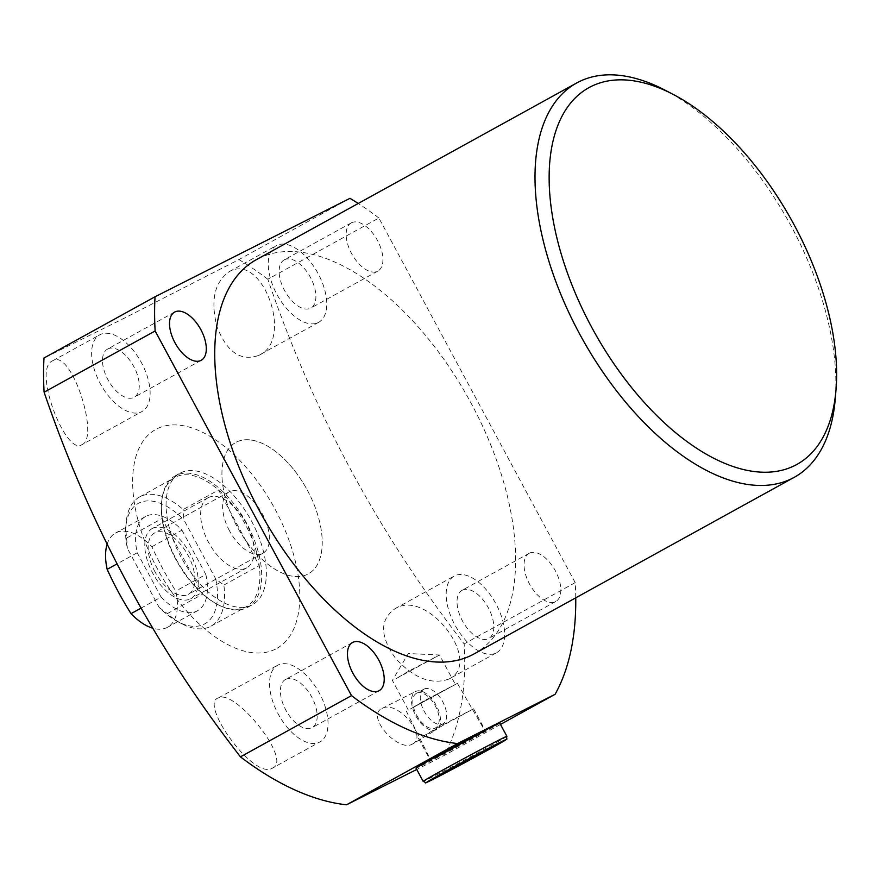 <?xml version="1.0" encoding="UTF-8"?>
<svg xmlns="http://www.w3.org/2000/svg" width="880" height="880" viewBox="0 0 880 880"><rect width="100%" height="100%" fill="white"/><g stroke="black" fill="none" stroke-linecap="round" stroke-linejoin="round"><path stroke-width="0.66" stroke-dasharray="4.4 3.3" d="M180.642 472.89A75.064 39.556 -118.9 0 1 251.196 520.498A75.064 39.556 -118.9 0 1 252.472 604.692A75.064 39.556 -118.9 0 1 251.801 605.055A75.064 39.556 -118.9 0 1 181.236 557.436A75.064 39.556 -118.9 0 1 179.96 473.242A75.064 39.556 -118.9 0 1 180.642 472.89M236.5 442.079A75.064 39.556 -118.9 0 1 307.065 489.687A75.064 39.556 -118.9 0 1 308.33 573.881A75.064 39.556 -118.9 0 1 307.659 574.244A75.064 39.556 -118.9 0 1 237.094 526.625A75.064 39.556 -118.9 0 1 235.829 442.431A75.064 39.556 -118.9 0 1 236.5 442.079M412.434 744.062C428.725 736.593 396.935 699.424 381.931 708.499C365.519 715.913 398.068 752.785 412.434 744.062L436.7 729.509A21.736 11.451 -118.9 0 1 436.315 729.718A21.736 11.451 -118.9 0 1 415.778 715.759A21.736 11.451 -118.9 0 1 415.712 691.46L415.712 691.46A21.736 11.451 -118.9 0 1 436.04 705.067A21.736 11.451 -118.9 0 1 436.7 729.509M381.942 708.499L415.712 691.46M416.636 693.187A19.767 10.417 -118.9 0 1 435.226 705.727A19.767 10.417 -118.9 0 1 435.556 727.903A19.767 10.417 -118.9 0 1 435.38 727.991A19.767 10.417 -118.9 0 1 416.801 715.462A19.767 10.417 -118.9 0 1 416.46 693.286A19.767 10.417 -118.9 0 1 416.636 693.187M424.083 689.084A19.767 10.417 -118.9 0 1 442.673 701.624A19.767 10.417 -118.9 0 1 443.003 723.789A19.767 10.417 -118.9 0 1 442.827 723.888A19.767 10.417 -118.9 0 1 424.248 711.348A19.767 10.417 -118.9 0 1 423.907 689.172A19.767 10.417 -118.9 0 1 424.083 689.084M81.917 444.664C100.133 438.097 71.324 348.018 52.668 360.8C31.911 368.687 65.945 456.379 81.917 444.664L142.032 411.51A43.791 23.078 -118.9 0 1 141.636 411.719A43.791 23.078 -118.9 0 1 100.474 383.944A43.791 23.078 -118.9 0 1 99.737 334.829A43.791 23.078 -118.9 0 1 100.122 334.62A43.791 23.078 -118.9 0 1 141.284 362.395A43.791 23.078 -118.9 0 1 142.032 411.51M52.668 360.8L99.737 334.829M272.085 768.306C293.766 761.145 234.685 687.995 218.306 697.972C198.935 703.351 253.187 779.702 272.085 768.306L319.935 741.917A43.791 23.078 -118.9 0 1 319.55 742.126A43.791 23.078 -118.9 0 1 278.388 714.351A43.791 23.078 -118.9 0 1 277.64 665.236A43.791 23.078 -118.9 0 1 278.036 665.027A43.791 23.078 -118.9 0 1 319.198 692.802A43.791 23.078 -118.9 0 1 319.935 741.917M218.306 697.972L277.64 665.236M275.517 649.11A125.103 65.923 -118.9 0 1 157.344 568.7A125.103 65.923 -118.9 0 1 156.915 428.835A125.103 65.923 -118.9 0 1 275.088 509.234A125.103 65.923 -118.9 0 1 275.517 649.11M349.965 198.33L238.92 259.578L125.994 317.328L44 358.006M107.833 348.942A27.522 14.498 -118.9 0 1 133.705 366.399A27.522 14.498 -118.9 0 1 134.178 397.265A27.522 14.498 -118.9 0 1 133.925 397.397A27.522 14.498 -118.9 0 1 108.053 379.94A27.522 14.498 -118.9 0 1 107.591 349.074A27.522 14.498 -118.9 0 1 107.833 348.942M285.747 679.349A27.522 14.498 -118.9 0 1 311.619 696.806A27.522 14.498 -118.9 0 1 312.081 727.683A27.522 14.498 -118.9 0 1 311.839 727.815A27.522 14.498 -118.9 0 1 285.967 710.358A27.522 14.498 -118.9 0 1 285.494 679.481A27.522 14.498 -118.9 0 1 285.747 679.349M462.363 590.161A27.522 14.498 -118.9 0 1 488.246 607.618A27.522 14.498 -118.9 0 1 488.708 638.484A27.522 14.498 -118.9 0 1 488.466 638.616A27.522 14.498 -118.9 0 1 462.583 621.159A27.522 14.498 -118.9 0 1 462.121 590.293A27.522 14.498 -118.9 0 1 462.363 590.161M529.397 553.179A27.522 14.498 -118.9 0 1 555.28 570.636A27.522 14.498 -118.9 0 1 555.742 601.513A27.522 14.498 -118.9 0 1 555.489 601.645A27.522 14.498 -118.9 0 1 529.617 584.188A27.522 14.498 -118.9 0 1 529.155 553.311A27.522 14.498 -118.9 0 1 529.397 553.179M284.46 259.743A27.522 14.498 -118.9 0 1 310.332 277.2A27.522 14.498 -118.9 0 1 310.805 308.077A27.522 14.498 -118.9 0 1 310.552 308.209A27.522 14.498 -118.9 0 1 284.68 290.752A27.522 14.498 -118.9 0 1 284.218 259.875A27.522 14.498 -118.9 0 1 284.46 259.743M351.494 222.772A27.522 14.498 -118.9 0 1 377.366 240.229A27.522 14.498 -118.9 0 1 377.828 271.106A27.522 14.498 -118.9 0 1 377.586 271.238A27.522 14.498 -118.9 0 1 351.714 253.781A27.522 14.498 -118.9 0 1 351.252 222.904A27.522 14.498 -118.9 0 1 351.494 222.772M434.995 758.274L485.023 731.038L450.252 749.21L434.995 758.274M410.179 709.104L457.413 683.386L424.589 700.546L410.179 709.104M411.895 708.158L455.389 684.486L425.161 700.282L411.895 708.158M396.022 678.689L439.516 655.006L409.596 670.637L396.022 678.689M473.946 653.983A225.192 118.668 61.1 0 0 470.129 401.39A225.192 118.668 61.1 0 0 258.434 258.555A225.192 118.668 61.1 0 0 256.421 259.622M448.712 679.118C483.956 663.201 427.658 587.774 394.933 608.784C379.654 619.729 379.841 636.218 395.505 658.262C413.743 678.172 431.475 685.113 448.712 679.118L496.562 652.729A43.791 23.078 -118.9 0 1 496.166 652.938A43.791 23.078 -118.9 0 1 455.004 625.163A43.791 23.078 -118.9 0 1 454.267 576.048A43.791 23.078 -118.9 0 1 454.663 575.839A43.791 23.078 -118.9 0 1 495.825 603.614A43.791 23.078 -118.9 0 1 496.562 652.729M258.533 355.465C294.734 340.769 262.625 252.208 229.295 271.612C214.489 282.15 210.375 300.498 216.964 326.656C226.776 352 240.636 361.614 258.533 355.465L318.659 322.322A43.791 23.078 -118.9 0 1 318.263 322.531A43.791 23.078 -118.9 0 1 277.101 294.756A43.791 23.078 -118.9 0 1 276.364 245.641A43.791 23.078 -118.9 0 1 276.749 245.432A43.791 23.078 -118.9 0 1 317.911 273.207A43.791 23.078 -118.9 0 1 318.659 322.322M500.478 724.427L444.037 755.557L416.746 769.461M575.751 597.839A315.26 166.133 61.1 0 0 575.212 582.637L378.873 217.998L267.828 279.246C313.126 411.961 378.565 533.511 464.167 643.885A315.26 166.133 -118.9 0 1 444.037 755.557M575.212 582.637L464.167 643.885M229.295 271.612L276.364 245.641M394.933 608.784L454.267 576.048M378.873 217.998A315.26 166.133 61.1 0 0 358.226 203.467M238.92 259.578A315.26 166.133 -118.9 0 1 267.828 279.246M664.543 89.914A225.192 118.668 -118.9 0 1 835.208 399.322M176.242 559.372A75.064 39.556 61.1 0 0 218.537 604.945A75.064 39.556 61.1 0 0 247.819 607.266A75.064 39.556 61.1 0 0 246.884 523.699A75.064 39.556 61.1 0 0 175.307 475.805A75.064 39.556 61.1 0 0 161.645 501.809A75.064 39.556 61.1 0 0 176.242 559.372M307.406 490.314A75.064 39.556 -118.9 0 1 308.33 573.881A75.064 39.556 -118.9 0 1 236.753 525.998A75.064 39.556 -118.9 0 1 235.829 442.431A75.064 39.556 -118.9 0 1 307.406 490.314M223.861 585.079L259.237 565.565A73.81 38.896 61.1 0 0 245.366 524.513A73.81 38.896 61.1 0 0 218.548 489.995A73.81 38.896 61.1 0 0 174.988 477.422A73.81 38.896 61.1 0 0 161.546 502.986A73.81 38.896 61.1 0 0 162.03 518.54A73.81 38.896 61.1 0 0 175.901 559.592A73.81 38.896 61.1 0 0 202.719 594.11A73.81 38.896 61.1 0 0 217.481 604.406A73.81 38.896 61.1 0 0 246.279 606.683A73.81 38.896 61.1 0 0 259.237 565.565L218.548 489.995L183.172 509.509A73.81 38.896 61.1 0 0 139.601 496.936A73.81 38.896 61.1 0 0 126.17 522.5A73.81 38.896 61.1 0 0 126.643 538.054L162.03 518.54L202.719 594.11L167.343 613.624A73.81 38.896 61.1 0 0 182.105 623.92A73.81 38.896 61.1 0 0 210.903 626.197A73.81 38.896 61.1 0 0 223.861 585.079L215.71 578.919L183.865 519.772L183.172 509.509M155.045 571.945A35.024 18.458 -118.9 0 1 154.616 532.95A35.024 18.458 -118.9 0 1 188.012 555.291A35.024 18.458 -118.9 0 1 188.452 594.286A35.024 18.458 -118.9 0 1 155.045 571.945M229.526 530.86A35.024 18.458 -118.9 0 1 229.097 491.865A35.024 18.458 -118.9 0 1 262.493 514.217A35.024 18.458 -118.9 0 1 262.933 553.212A35.024 18.458 -118.9 0 1 229.526 530.86M215.71 578.919A68.805 36.256 -118.9 0 1 177.914 621.742A68.805 36.256 -118.9 0 1 159.192 607.464L127.347 548.317A68.805 36.256 -118.9 0 1 125.774 527.208A68.805 36.256 -118.9 0 1 183.865 519.772M159.192 607.464L167.343 613.624M126.643 538.054L127.347 548.317M107.052 544.489A53.79 28.347 -118.9 0 1 115.5 533.082A53.79 28.347 -118.9 0 1 115.984 532.829A53.79 28.347 -118.9 0 1 151.921 546.733A309.122 262.68 -116.8 0 0 175.791 591.063A53.79 28.347 -118.9 0 1 167.464 627.297A53.79 28.347 -118.9 0 1 166.98 627.55A53.79 28.347 -118.9 0 1 152.515 628.133M208.417 497.563A40.029 21.098 61.1 0 0 208.054 497.75A40.029 21.098 61.1 0 0 208.736 542.663A40.029 21.098 61.1 0 0 246.367 568.051A40.029 21.098 61.1 0 0 246.73 567.864A40.029 21.098 61.1 0 0 246.048 522.951A40.029 21.098 61.1 0 0 208.417 497.563M152.548 528.374A40.029 21.098 61.1 0 0 152.196 528.561A40.029 21.098 61.1 0 0 152.878 573.474A40.029 21.098 61.1 0 0 190.509 598.862A40.029 21.098 61.1 0 0 190.861 598.675A40.029 21.098 61.1 0 0 190.19 553.762A40.029 21.098 61.1 0 0 152.548 528.374M140.822 608.256L161.095 597.08A53.79 28.347 61.1 0 0 197.032 610.973A53.79 28.347 61.1 0 0 197.516 610.72A53.79 28.347 61.1 0 0 205.832 574.486L175.791 591.063M151.921 546.733L181.973 530.156A53.79 28.347 61.1 0 0 145.552 516.516A53.79 28.347 61.1 0 0 137.225 552.75L116.798 564.014M181.973 530.156L205.832 574.486M161.095 597.08L137.225 552.75M422.774 736.45L438.273 727.232L473.583 708.774L422.774 736.45M434.632 758.472L450.131 749.265L485.441 730.807L434.632 758.472M499.763 723.096A47.542 0.781 -28.3 0 1 469.733 740.113A47.542 0.781 -28.3 0 1 422.532 765.149A47.542 0.781 -28.3 0 1 416.053 768.174M506.88 736.307A47.542 0.781 -28.3 0 1 476.85 753.335A47.542 0.781 -28.3 0 1 429.649 778.36A47.542 0.781 -28.3 0 1 423.17 781.385M247.819 607.266L252.472 604.692M443.003 723.789L435.556 727.903M201.212 360.294L134.178 397.265M379.115 690.712L312.081 727.683M555.742 601.513L488.708 638.484M377.828 271.106L310.805 308.077M457.413 683.386L485.023 731.038M408.243 709.863L392.37 680.394L408.32 653.543L439.505 655.006L455.389 684.486M406.208 710.963L430.793 760.232M351.252 222.904L284.218 259.875M529.155 553.311L462.121 590.293M352.528 642.51L285.494 679.481M174.625 312.092L107.591 349.074M423.907 689.172L416.46 693.286M175.307 475.805L179.96 473.242M217.481 604.406L218.537 604.945M229.097 491.865L154.616 532.95M262.933 553.212L188.452 594.286M210.903 626.197L246.279 606.683M139.601 496.936L174.988 477.422M161.546 502.986L161.645 501.809M177.914 621.742L182.105 623.92M125.774 527.208L126.17 522.5M208.054 497.75L152.196 528.561M197.516 610.72L167.464 627.297M145.552 516.516L115.5 533.082M246.73 567.864L190.861 598.675M418.506 738.43L430.375 760.463M473.583 708.774L485.441 730.807"/><path stroke-width="1.32" d="M590.898 86.614A215.182 113.388 61.1 0 0 591.635 327.184A215.182 113.388 61.1 0 0 794.904 465.487A215.182 113.388 61.1 0 0 836 389.917A215.182 113.388 61.1 0 0 672.925 94.259A215.182 113.388 61.1 0 0 590.898 86.614M836 389.917L835.208 399.322A225.192 118.668 -118.9 0 1 794.211 477.334A225.192 118.668 -118.9 0 1 792.198 478.401A225.192 118.668 -118.9 0 1 580.503 335.566A225.192 118.668 -118.9 0 1 576.697 82.973A225.192 118.668 -118.9 0 1 578.71 81.906A225.192 118.668 -118.9 0 1 664.543 89.914L672.925 94.259M416.746 769.461L346.511 804.804A315.26 166.133 -118.9 0 1 240.449 756.866C154.847 646.492 89.397 524.942 44.11 392.216A315.26 166.133 -118.9 0 1 44 358.006L155.045 296.758L349.965 198.33A315.26 166.133 61.1 0 1 358.226 203.467M174.867 311.971A27.522 14.498 -118.9 0 1 200.739 329.428A27.522 14.498 -118.9 0 1 201.212 360.294A27.522 14.498 -118.9 0 1 200.959 360.426A27.522 14.498 -118.9 0 1 175.087 342.969A27.522 14.498 -118.9 0 1 174.625 312.092A27.522 14.498 -118.9 0 1 174.867 311.971M352.781 642.378A27.522 14.498 -118.9 0 1 378.653 659.835A27.522 14.498 -118.9 0 1 379.115 690.712A27.522 14.498 -118.9 0 1 378.873 690.833A27.522 14.498 -118.9 0 1 353.001 673.376A27.522 14.498 -118.9 0 1 352.528 642.51A27.522 14.498 -118.9 0 1 352.781 642.378M576.697 82.973L256.421 259.622A225.192 118.668 61.1 0 0 260.238 512.226A225.192 118.668 61.1 0 0 471.922 655.05A225.192 118.668 61.1 0 0 473.946 653.983L794.211 477.334M240.449 756.866L351.494 695.618L155.144 330.968L44.11 392.216M351.494 695.618A315.26 166.133 61.1 0 0 457.556 743.556L555.082 694.309L500.478 724.427M457.556 743.556L346.511 804.804M155.045 296.758A315.26 166.133 61.1 0 0 155.144 330.968M555.082 694.309A315.26 166.133 61.1 0 0 575.751 597.839M140.822 608.256L131.043 613.657A309.122 262.68 63.2 0 1 107.173 569.327A53.79 28.347 -118.9 0 1 107.052 544.489M152.515 628.133A53.79 28.347 -118.9 0 1 131.043 613.657M116.798 564.014L107.173 569.327M423.17 781.385L416.053 768.174A47.542 0.781 -28.3 0 1 446.083 751.157A47.542 0.781 -28.3 0 1 493.284 726.121A47.542 0.781 -28.3 0 1 499.763 723.096L506.88 736.307A47.542 0.781 -28.3 0 0 500.401 739.332A47.542 0.781 -28.3 0 0 453.2 764.368A47.542 0.781 -28.3 0 0 423.17 781.385C428.263 783.013 421.069 784.608 432.641 779.57L501.072 742.687C510.004 736.714 505.725 741.312 506.88 736.307M499.73 742.566A45.034 0.737 151.7 0 0 445.016 771.76A45.034 0.737 151.7 0 0 432.696 779.537A45.034 0.737 151.7 0 0 487.41 750.354A45.034 0.737 151.7 0 0 499.73 742.566"/></g></svg>
